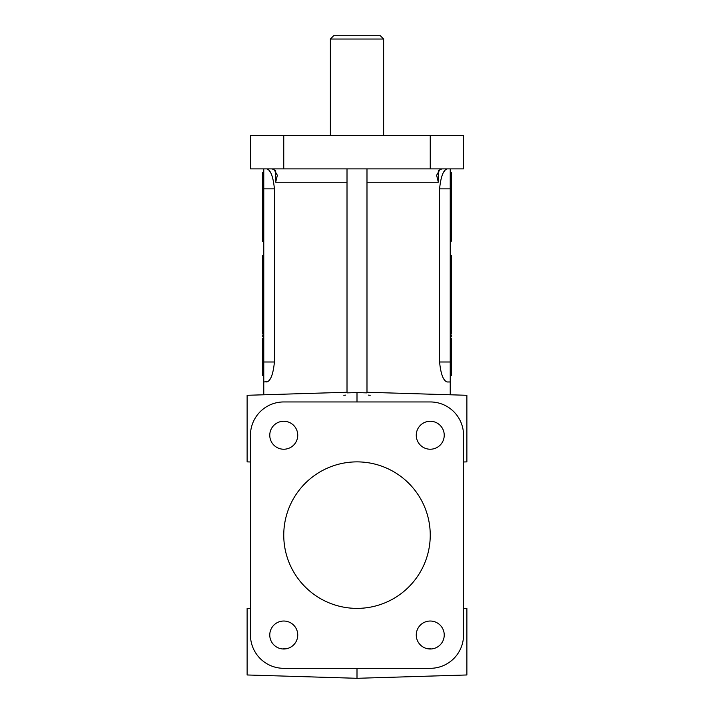 <?xml version="1.0" encoding="UTF-8"?>
<svg xmlns="http://www.w3.org/2000/svg" width="714" height="714" viewBox="0 0 714 714"><rect width="100%" height="100%" fill="white"/><g stroke="black" fill="none" stroke-linecap="round" stroke-linejoin="round"><path stroke-width="1.07" d="M366.987 392.878L357 392.566L366.987 392.878L366.987 168.879M368.397 395.119L370.191 395.279M330.368 39.029L333.697 35.7L380.303 35.7L383.632 39.029L330.368 39.029L330.368 135.589M357 608.382A73.247 73.247 0 0 1 283.753 535.134A73.247 73.247 0 0 1 357 461.878A73.247 73.247 0 0 1 430.247 535.134A73.247 73.247 0 0 1 357 608.382M442.448 168.879L440.047 169.352L436.629 175.233M436.629 175.305L438.334 182.204L438.334 170.468M416.262 635.014A13.985 13.985 0 0 0 430.247 648.999A13.985 13.985 0 0 0 444.233 635.014A13.985 13.985 0 0 0 430.247 621.028A13.985 13.985 0 0 0 416.262 635.014M416.262 435.245A13.985 13.985 0 0 0 430.247 449.231A13.985 13.985 0 0 0 444.233 435.245A13.985 13.985 0 0 0 430.247 421.26A13.985 13.985 0 0 0 416.262 435.245M269.767 435.245A13.985 13.985 0 0 0 283.753 449.231A13.985 13.985 0 0 0 297.738 435.245A13.985 13.985 0 0 0 283.753 421.26A13.985 13.985 0 0 0 269.767 435.245M269.767 635.014A13.985 13.985 0 0 0 283.753 648.999A13.985 13.985 0 0 0 297.738 635.014A13.985 13.985 0 0 0 283.753 621.028A13.985 13.985 0 0 0 269.767 635.014M463.547 168.879L463.547 135.589L250.453 135.589L250.453 168.879L463.547 168.879M345.603 395.119L343.809 395.279M267.83 381.588L263.769 381.972L263.769 394.788M270.294 378.706L269.053 380.455M269.008 170.343L270.294 172.145M450.231 394.788L450.231 168.879M443.706 172.145L444.947 170.396M446.17 169.263L447.267 168.879C443.394 169.861 440.833 176.519 439.574 188.862L439.574 361.998C440.824 374.323 443.394 380.981 447.267 381.972L450.231 381.972M444.992 380.508L443.706 378.706M366.987 392.263L466.876 395.288L466.876 461.878L463.547 461.985L463.547 608.283L466.876 608.382L466.876 674.971L357 678.3L247.124 674.971L247.124 608.382L250.453 608.283L250.453 461.985L247.124 461.878L247.124 395.288L347.013 392.263M357 678.3L357 668.313M282.512 648.946L287.876 648.374M357 401.946L357 392.566L347.013 392.878L347.013 168.879M271.552 168.879L273.953 169.352L277.371 175.305L275.666 182.204L347.013 182.204M450.231 263.332L451.56 263.332L451.56 275.747L450.231 275.747M451.56 265.367L450.231 265.367M450.231 301.826L451.56 301.826L451.56 304.476L450.231 304.476M450.231 282.565L451.56 282.565L451.56 294.079L450.231 294.079M450.231 312.313L451.56 312.313L451.56 313.821L450.231 313.821M450.231 338.141L451.56 338.141L450.231 338.561M450.231 347.361L451.56 347.361L451.56 348.137L450.231 348.137M450.231 357.17L451.56 357.17L451.56 358.723L450.231 358.723M451.56 263.332L451.56 255.487L450.231 255.487M450.231 265.438L451.56 265.438M450.231 283.717L451.56 283.717M451.56 301.826L451.56 294.079M450.231 172.208L451.56 172.208L451.56 241.011L450.231 241.011M451.56 234.174L450.231 233.844M451.56 219.876L451.56 219.385L450.231 219.385M450.231 202.285L451.56 202.285L451.56 201.705L450.231 201.705M451.56 186.175L450.231 185.72M451.56 175.01L450.231 174.805M451.56 172.208L450.231 172.663M451.56 241.011L450.231 241.466M263.769 241.466L262.44 241.466L262.44 172.208L263.769 172.208M263.769 278.112L262.44 278.112L262.44 255.487L263.769 255.487M263.769 375.314L262.44 375.314L263.769 375.421M263.769 365.746L262.44 365.746L262.44 375.314M263.769 361.4L262.44 361.4L262.44 338.141L263.769 338.141M262.44 361.123L263.769 361.123M263.769 333.616L262.44 333.616L262.44 282.565L263.769 282.565M262.44 333.34L263.769 333.34M263.769 381.972L263.769 168.879M347.013 392.878L357 392.566M431.488 648.946L426.124 648.374M263.769 335.036L262.44 335.036L262.44 336.276L263.769 336.276M262.44 361.4L262.44 364.729L263.769 364.729M262.44 278.112L262.44 281.753L263.769 281.753M266.733 381.972C270.606 380.999 273.167 374.341 274.426 361.998L274.426 188.862C273.176 176.528 270.606 169.87 266.733 168.879M283.753 401.946A33.299 33.299 0 0 0 250.453 435.245L250.453 635.014A33.299 33.299 0 0 0 283.753 668.313L430.247 668.313A33.299 33.299 0 0 0 463.547 635.014L463.547 435.245A33.299 33.299 0 0 0 430.247 401.946L283.753 401.946M451.56 179.669L450.231 179.669M451.56 179.919L450.231 179.919M451.56 181.07L450.231 181.07M451.56 181.151L450.231 181.151M451.56 182.391L450.231 182.391M451.56 194.047L450.231 194.458M451.56 195.69L450.231 195.69M450.231 211.799L451.56 211.799L451.56 212.299L450.231 212.299M451.56 218.314L450.231 218.314M451.56 227.704L450.231 227.704M451.56 228.114L450.231 228.114M451.56 231.452L450.231 231.452M451.56 232.648L450.231 232.648M451.56 232.728L450.231 232.728M451.56 238.788L450.231 238.949M450.231 371.2L451.56 371.2L451.56 375.421L450.231 375.421M451.56 371.2L451.56 369.959L450.231 369.959M451.56 369.959L451.56 365.746L450.231 365.746M451.56 358.723L451.56 364.729L450.231 364.729M451.56 357.17L451.56 355.991L450.231 355.991M451.56 355.991L451.56 354.769L450.231 354.769M451.56 354.769L451.56 350.619L450.231 350.619M451.56 350.619L451.56 349.369L450.231 349.369M451.56 349.369L451.56 348.137M451.56 347.361L451.56 343.604L450.231 343.604M451.56 343.604L451.56 342.372L450.231 342.372M451.56 342.372L451.56 338.561M450.231 335.036L451.56 335.036L451.56 336.276L450.231 336.276M450.231 322.844L451.56 322.844L451.56 331.965L450.231 331.965M451.56 324.227L450.231 324.227M451.56 322.844L451.56 321.666L450.231 321.666M451.56 321.666L451.56 320.443L450.231 320.443M451.56 320.443L451.56 316.302L450.231 316.302M451.56 316.302L451.56 315.044L450.231 315.044M451.56 315.044L451.56 313.821M451.56 312.313L451.56 311.313L450.231 311.313M451.56 311.313L451.56 305.717L450.231 305.717M451.56 305.717L451.56 304.476M451.56 275.747L451.56 281.753L450.231 281.753M451.56 331.965L451.56 333.616M275.666 170.468L275.666 182.204M451.56 241.091L450.231 241.091M262.44 285.948L263.769 285.948M262.44 267.339L263.769 267.339M366.987 182.204L438.334 182.204M283.753 168.879L283.753 135.589M430.247 168.879L430.247 135.589M439.574 188.862L450.231 188.862M439.574 361.998L450.231 361.998M274.426 361.998L263.769 361.998M274.426 188.862L263.769 188.862M263.769 310.349L262.44 310.349M263.769 305.86L262.44 305.86M263.769 255.594L262.44 255.594M383.632 135.589L383.632 39.029"/></g></svg>
